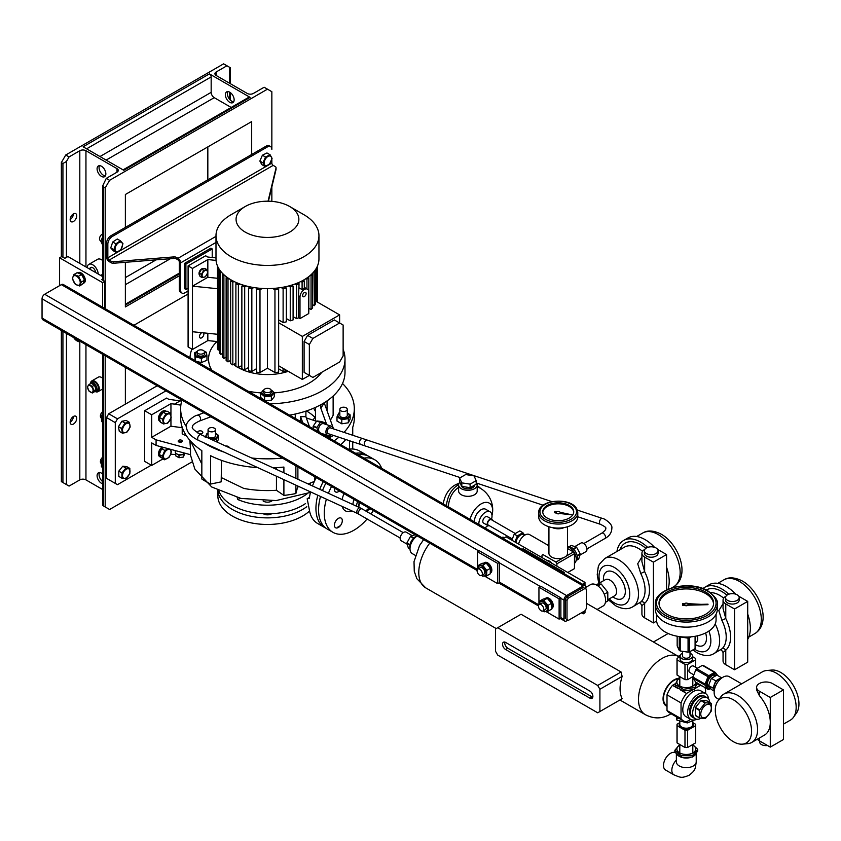 <?xml version="1.0" encoding="UTF-8"?>
<svg xmlns="http://www.w3.org/2000/svg" width="841" height="841" viewBox="0 0 841 841"><rect width="100%" height="100%" fill="white"/><g stroke="black" fill="none" stroke-linecap="round" stroke-linejoin="round"><path stroke-width="1.26" d="M697.368 682.976L694.403 689.368L696.485 682.65M695.728 682.146A9.43 5.445 180 0 1 692.963 686.014A9.43 5.445 180 0 1 679.633 686.014A9.43 5.445 180 0 1 679.633 678.319A9.43 5.445 180 0 1 679.801 678.224M679.801 677.73L678.193 678.267L675.228 684.648L683.334 689.326L694.403 687.623M694.403 689.368L683.334 691.071L683.334 689.326M683.334 691.071L675.228 686.393L675.228 684.648M676.753 717.047L676.91 718.382L679.56 718.656M696.684 719.129L687.297 722.924L676.91 720.127L676.322 716.795M687.297 721.347L687.297 722.924M676.91 718.382L676.91 720.127M697.725 749.31L697.725 751.055L692.732 757.005L681.294 757.478L681.294 755.744L692.732 755.26L697.725 749.31L692.805 744.706M692.805 745.073A9.43 5.445 180 0 1 694.046 752.117A9.43 5.445 180 0 1 682.188 753.914A9.43 5.445 180 0 1 679.801 745.073M692.732 757.005L692.732 755.26M681.294 757.478L674.871 752.012L674.871 750.267L681.294 755.744M679.875 744.306L674.871 750.267M677.058 754.388A9.924 5.729 0 0 0 679.286 756.353A9.924 5.729 0 0 0 679.917 756.69M675.68 752.947L675.47 752.821A9.924 5.729 120 0 0 670.508 753.315A9.924 5.729 120 0 0 664.033 762.062A9.924 5.729 120 0 0 665.546 770.009L673.883 774.824C681.378 777.841 681.284 778.209 689.073 775.349C695.433 770.051 695.097 769.914 696.222 761.925L696.222 753.336M682.913 757.688A9.924 5.729 0 0 0 690.85 757.394M694.046 755.891A9.924 5.729 0 0 0 695.885 753.799M700.973 718.256A12.089 6.98 -60 0 1 695.16 718.719A12.089 6.98 -60 0 1 693.31 709.026A12.089 6.98 -60 0 1 701.215 698.366A12.089 6.98 -60 0 1 707.26 697.767A12.089 6.98 -60 0 1 709.73 702.498M699.018 697.105A12.089 6.98 -60 0 1 705.063 696.506L704.19 696.001A12.089 6.98 -60 0 0 693.531 700.826A12.089 6.98 -60 0 0 690.125 714.535A12.089 6.98 -60 0 0 692.09 716.952L692.973 717.457A12.089 6.98 -60 0 1 691.113 707.765A12.089 6.98 -60 0 1 699.018 697.105M706.041 704.958A7.443 4.3 -60 0 1 711.297 707.996A7.443 4.3 -60 0 1 706.041 717.11A7.443 4.3 -60 0 1 700.774 714.072A7.443 4.3 -60 0 1 706.041 704.958M711.055 703.255L705.588 702.771L701.436 700.374L706.903 700.858L711.055 703.255A9.493 5.477 -60 0 1 711.286 703.581L711.286 710.866A9.493 5.477 -60 0 1 711.055 711.454L705.588 718.256A9.493 5.477 -60 0 1 705.357 718.393A9.493 5.477 -60 0 1 705.136 718.519L699.67 718.025A9.493 5.477 -60 0 1 699.439 717.709L695.286 715.313A9.493 5.477 -60 0 0 695.518 715.628L699.67 718.025M701.436 700.374A9.493 5.477 -60 0 0 701.215 700.5A9.493 5.477 -60 0 0 700.984 700.637L705.136 703.023A9.493 5.477 -60 0 1 705.357 702.897A9.493 5.477 -60 0 1 705.588 702.771M699.439 710.414A9.493 5.477 -60 0 1 699.67 709.836L695.518 707.439A9.493 5.477 -60 0 0 695.286 708.017L699.439 710.414L699.439 717.709M705.136 703.023L699.67 709.836M700.984 700.637L695.518 707.439M695.286 708.017L695.286 715.313M695.16 718.719L692.973 717.457A12.089 6.98 -60 0 1 690.997 715.039A12.089 6.98 -60 0 1 694.403 701.331A12.089 6.98 -60 0 1 705.063 696.506L707.26 697.767M727.528 600.379A6.823 3.942 0 0 0 734.96 601.231A6.823 3.942 0 0 0 739.176 597.594A6.823 3.942 0 0 0 737.179 594.808A6.823 3.942 0 0 0 729.736 593.956A6.823 3.942 0 0 0 725.531 597.594A6.823 3.942 0 0 0 727.528 600.379M725.531 597.594L725.531 600.127A6.823 3.942 0 0 0 727.528 602.913A6.823 3.942 0 0 0 734.96 603.764A6.823 3.942 0 0 0 739.176 600.127L739.176 597.594M702.95 588.605A34.113 19.69 60 0 1 704.769 587.302L709.152 584.768A34.113 19.69 60 0 1 726.214 586.461A34.113 19.69 60 0 1 735.675 594.156M747.702 614.067A34.113 19.69 60 0 1 747.702 639.37M704.769 587.302A34.113 19.69 60 0 1 721.82 588.984A34.113 19.69 60 0 1 728.821 594.23M715.218 623.969A27.911 16.116 60 0 1 713.851 653.667L721.872 648.853A3.101 2.512 -130.8 0 1 725.772 650.156L723.05 652.479L723.05 660.9A9.304 5.372 0 0 0 725.772 664.695L734.54 669.762L747.702 662.161L747.702 601.399L738.924 596.332A9.304 5.372 0 0 0 738.745 596.227M721.872 648.853A27.911 16.116 -120 0 0 721.872 620.332L718.834 610.608L723.05 603.722M725.951 596.227A9.304 5.372 0 0 0 723.05 600.127A9.304 5.372 0 0 0 725.772 603.922L734.54 608.989L747.702 601.399M723.05 600.127L723.05 608.548L725.772 618.471A31.012 17.903 60 0 1 725.772 650.156L725.772 664.695M734.54 608.989L734.54 669.762M721.872 620.332L725.772 618.471L725.772 603.922M646.393 553.536A6.823 3.942 0 0 0 653.825 554.398A6.823 3.942 0 0 0 658.04 550.75A6.823 3.942 0 0 0 656.043 547.964A6.823 3.942 0 0 0 648.6 547.113A6.823 3.942 0 0 0 644.395 550.75A6.823 3.942 0 0 0 646.393 553.536M644.395 550.75L644.395 553.283A6.823 3.942 0 0 0 646.393 556.069A6.823 3.942 0 0 0 653.825 556.921A6.823 3.942 0 0 0 658.04 553.283L658.04 550.75M616.926 551.486A34.113 19.69 60 0 1 623.633 540.458L628.017 537.925A34.113 19.69 60 0 1 645.079 539.617A34.113 19.69 60 0 1 654.54 547.312M666.566 567.223A34.113 19.69 60 0 1 668.038 589.247M623.633 540.458A34.113 19.69 60 0 1 640.695 542.14A34.113 19.69 60 0 1 647.686 547.386M598.771 583.454L597.226 574.624L598.256 566.855L599.391 564.195L604.805 558.487A27.911 16.116 60 0 1 618.766 559.864A27.911 16.116 60 0 1 636.994 584.463A27.911 16.116 60 0 1 632.716 606.834L640.737 602.009A3.101 2.512 -130.8 0 1 644.637 603.312L641.914 605.636L641.914 614.056A9.304 5.372 0 0 0 644.637 617.851L653.404 622.918L656.6 621.078M640.737 602.009A27.911 16.116 -120 0 0 640.737 573.488L637.709 563.764L641.914 556.879M644.816 549.383A9.304 5.372 0 0 0 641.914 553.283A9.304 5.372 0 0 0 644.637 557.089L653.404 562.145L666.566 554.555L657.799 549.488A9.304 5.372 0 0 0 657.609 549.383M605.415 602.345L607.801 600.968L607.801 592.201L601.22 584.011L595.47 584.527M607.801 592.201L604.269 594.24M597.94 585.904L601.22 584.011M641.914 553.283L641.914 561.704L644.637 571.628A31.012 17.903 60 0 1 644.637 603.312L644.637 617.851M653.404 562.145L653.404 622.918M666.566 554.555L666.566 589.919M640.737 573.488L644.637 571.628L644.637 557.089M560.032 512.232A1.861 1.072 0 0 0 557.047 511.696L554.955 511.286L554.324 512.663L556.5 513.157A1.861 1.072 0 0 0 559.622 513.494L571.743 514.808L560.053 512.285A1.861 1.072 0 0 0 560.032 512.232M573.194 509.394A15.506 8.957 0 0 0 556.174 502.886A15.506 8.957 0 0 0 542.739 511.759A15.506 8.957 0 0 0 543.286 514.135A15.506 8.957 0 0 0 560.306 520.632A15.506 8.957 0 0 0 573.741 511.759A15.506 8.957 0 0 0 573.194 509.394M573.72 512.264A15.506 8.957 0 0 0 573.194 510.403A15.506 8.957 0 0 0 556.605 503.875A15.506 8.957 0 0 0 542.76 512.264M539.396 519.812A19.532 11.28 0 0 0 560.852 528.001A19.532 11.28 0 0 0 577.778 516.826L577.778 512.768A19.532 11.28 180 0 1 560.852 523.954A19.532 11.28 180 0 1 539.396 515.754A19.532 11.28 180 0 1 538.703 512.768L538.703 516.826A19.532 11.28 0 0 0 539.396 519.812M554.324 512.663L556.5 512.905A1.861 1.072 0 0 0 559.622 513.241L571.743 514.555M757.405 739.176A9.304 5.372 0 0 0 759.318 740.784L770.282 747.113L783.444 739.512L783.444 689.893L772.48 683.554A9.304 5.372 0 0 0 759.318 683.554A9.304 5.372 0 0 0 756.595 687.36A9.304 5.372 0 0 0 759.318 691.155L770.282 697.483L770.282 722.303A27.911 16.116 60 0 1 764.501 735.076L751.791 742.414A27.911 16.116 60 0 1 747.723 743.675L742.54 744.148A25.65 14.812 -120 0 0 751.581 731.25A25.65 14.812 -120 0 0 738.156 703.265A25.65 14.812 -120 0 0 717.751 701.215A25.65 14.812 -120 0 0 715.302 710.309A25.65 14.812 -120 0 0 724.385 733.699A25.65 14.812 -120 0 0 742.54 744.148M756.595 687.36L756.595 689.883L759.318 695.56A27.911 16.116 60 0 1 770.282 722.303L770.282 747.113M766.529 670.54L771.723 670.056A25.65 14.812 60 0 1 789.867 680.516A25.65 14.812 60 0 1 798.95 703.906A25.65 14.812 60 0 1 796.511 713L793.505 717.247A27.911 16.116 -120 0 0 796.164 707.355A27.911 16.116 -120 0 0 786.282 681.914A27.911 16.116 -120 0 0 766.529 670.54A27.911 16.116 -120 0 0 762.472 671.791L723.88 694.077A27.911 16.116 60 0 1 745.389 701.552A27.911 16.116 60 0 1 757.562 729.641A27.911 16.116 60 0 1 751.791 742.414M717.751 701.215L720.758 696.968A27.911 16.116 60 0 1 723.88 694.077M720.653 678.876A6.507 3.763 120 0 0 713.925 687.486A6.507 3.763 120 0 0 714.451 689.631M741.625 683.828L729.126 676.616A12.405 7.159 120 0 0 719.56 679.938A12.405 7.159 120 0 0 714.146 692.416A12.405 7.159 120 0 0 716.721 698.104L719.013 699.428M783.444 724.143L790.382 720.138A27.911 16.116 -120 0 0 793.505 717.247M714.366 690.04L712.968 688.043L715.754 680.863L721.315 677.646L721.631 678.088M714.219 691.123L711.36 689.473L708.574 685.51L711.36 678.33L716.931 675.113L721.315 677.646M711.36 678.33L715.754 680.863M708.574 685.51L712.968 688.043M770.282 697.483L783.444 689.893M767.507 745.504A6.202 3.585 180 0 1 759.696 742.046L759.696 741.005M687.612 603.418A1.861 1.072 0 0 0 684.742 603.596L682.577 603.533L682.577 605.331L684.742 605.268A1.861 1.072 0 0 0 687.938 605.194L708.006 604.69L687.938 603.67A1.861 1.072 0 0 0 687.612 603.418M705.599 592.022A27.29 15.758 0 0 0 675.859 588.605A27.29 15.758 0 0 0 659.008 603.165A27.29 15.758 0 0 0 667.008 614.308A27.29 15.758 0 0 0 696.747 617.725A27.29 15.758 0 0 0 713.588 603.165A27.29 15.758 0 0 0 705.599 592.022M713.557 603.922A27.29 15.758 0 0 0 705.599 593.546A27.29 15.758 0 0 0 676.469 589.983A27.29 15.758 0 0 0 659.039 603.922M656.527 614.256L656.527 619.88A29.771 17.188 0 0 0 665.252 632.033A29.771 17.188 0 0 0 697.694 635.754A29.771 17.188 0 0 0 716.069 619.88L716.069 614.256M664.369 621.898A31.012 17.903 0 0 0 698.167 625.788A31.012 17.903 0 0 0 717.31 609.241L717.31 604.174A31.012 17.903 180 0 1 698.167 620.721A31.012 17.903 180 0 1 664.369 616.842A31.012 17.903 180 0 1 655.286 604.174L655.286 609.241A31.012 17.903 0 0 0 664.369 621.898M682.577 604.816L684.742 604.763A1.861 1.072 0 0 0 687.938 604.69L708.006 604.174M458.955 483.428A27.29 21.519 84.9 0 0 454.834 485.173A27.29 21.519 84.9 0 0 443.27 503.885M480.632 488.453A27.29 21.519 84.9 0 0 477.194 485.667M458.597 484.668A27.29 21.519 84.9 0 0 458.25 484.868A27.29 21.519 84.9 0 0 446.445 505.714M474.713 485.036A6.823 3.942 180 0 1 472.716 487.706A6.823 3.942 180 0 1 465.283 488.558A6.823 3.942 180 0 1 461.078 484.921L461.078 484.794M476.195 482.492A9.304 5.372 180 0 1 477.194 484.921A9.304 5.372 180 0 1 474.471 488.716A9.304 5.372 180 0 1 464.337 489.882A9.304 5.372 180 0 1 458.597 484.921A9.304 5.372 180 0 1 459.869 482.208M458.597 484.921L458.597 490.955A9.304 5.372 0 0 0 464.337 495.917A9.304 5.372 0 0 0 474.471 494.76A9.304 5.372 0 0 0 477.194 490.955L477.194 484.921M491.565 519.107A9.304 5.372 120 0 0 492.017 516.069A9.304 5.372 120 0 0 490.093 511.812L485.709 509.278A9.304 5.372 120 0 0 478.54 511.77A9.304 5.372 120 0 0 474.471 521.126A9.304 5.372 120 0 0 474.513 521.914M490.093 511.812A9.304 5.372 120 0 0 482.923 514.303A9.304 5.372 120 0 0 478.855 523.659A9.304 5.372 120 0 0 478.897 524.448M484.742 527.822A9.304 5.372 120 0 0 487.843 525.551M487.959 525.614L483.575 523.091A3.721 2.145 -60 0 1 482.808 521.378A3.721 2.145 -60 0 1 484.427 517.635A3.721 2.145 -60 0 1 487.296 516.637L491.68 519.17A3.721 2.145 120 0 0 488.821 520.169A3.721 2.145 120 0 0 487.191 523.911A3.721 2.145 120 0 0 487.959 525.614A3.721 2.145 120 0 0 489.304 525.678M515.291 533.52L491.375 519.706A3.101 1.787 120 0 0 488.989 520.537A3.101 1.787 120 0 0 487.633 523.659A3.101 1.787 120 0 0 488.274 525.078L512.348 538.976M491.996 515.47A16.41 9.472 120 0 0 492.532 512.642A16.41 9.472 120 0 0 481.052 503.938A16.41 9.472 120 0 0 470.066 519.349M448.337 506.808A24.81 19.564 -95.1 0 1 458.597 487.454M515.281 542.151A6.823 3.942 -60 0 1 515.911 539.491L514.944 541.961M515.722 542.413A6.823 3.942 -60 0 1 518.876 535.833A6.823 3.942 -60 0 1 523.932 534.214L522.871 532.689L520.085 534.298A6.823 3.942 -60 0 1 523.491 533.961A6.823 3.942 -60 0 1 523.712 534.098M522.871 532.689L519.801 530.913L514.229 534.13L511.875 540.195M515.911 539.491A6.823 3.942 -60 0 1 520.085 534.298L517.299 535.906L515.911 539.491M523.491 533.961L523.932 534.214A6.823 3.942 -60 0 1 524.816 535.107M516.143 542.655A6.202 3.585 -60 0 1 518.844 536.411A6.202 3.585 -60 0 1 523.628 534.75L524.542 535.275M517.299 535.906L514.229 534.13M492.405 520.306A3.721 2.145 120 0 0 491.68 519.17M476.195 480.632L476.195 484.185L470.119 487.685L461.814 486.403L459.596 481.609L459.596 478.066L465.672 474.555L473.977 475.838L476.195 480.632L470.119 484.143L461.814 482.86L459.596 478.066M461.814 482.86L461.814 486.403M470.119 484.143L470.119 487.685M574.298 552.558A8.063 4.657 -120 0 0 572.626 550.256A8.063 4.657 -120 0 1 575.507 555.26A8.063 4.657 -120 0 0 574.298 552.558M263.254 513.725A5.582 3.227 0 0 0 263.527 513.883A5.582 3.227 0 0 0 271.685 513.725M217.851 490.503L217.851 495.812A49.619 28.647 0 0 0 248.484 522.282A49.619 28.647 0 0 0 302.56 516.069A49.619 28.647 0 0 0 309.551 510.992M217.903 490.534A49.619 28.647 0 0 0 249.535 515.932A49.619 28.647 0 0 0 302.56 509.488A49.619 28.647 0 0 0 306.786 506.702M338.366 518.361A5.582 3.227 -60 0 1 342.308 520.642A5.582 3.227 -60 0 1 338.366 527.475A5.582 3.227 -60 0 1 335.57 527.759A5.582 3.227 -60 0 1 334.718 523.281A5.582 3.227 -60 0 1 338.366 518.361M339.344 490.965A5.582 3.227 -60 0 1 335.57 491.943A5.582 3.227 -60 0 1 334.413 489.388A5.582 3.227 -60 0 1 334.539 488.19M358.476 507.112A10.229 5.908 -60 0 1 359.37 502.529M356.458 506.187A12.089 6.98 -60 0 1 357.656 501.53M352.873 504.537A12.089 6.98 -60 0 1 354.093 499.48M353.262 511.538L348.626 511.633A17.051 9.85 -60 0 1 342.245 506.471M342.14 499.596A17.051 9.85 -60 0 1 344.043 493.667M367.139 518.95A41.861 24.168 -60 0 1 353.872 530.25A41.861 24.168 -60 0 1 332.941 532.321A41.861 24.168 -60 0 1 326.403 499.186M328.421 493.289A41.861 24.168 -60 0 1 331.564 486.466M332.941 532.321L327.233 529.031A41.861 24.168 -60 0 1 320.526 496.484M322.502 490.566A41.861 24.168 -60 0 1 325.866 483.176M368.884 508.017A9.608 5.551 -60 0 1 365.709 510.75A9.608 5.551 -60 0 1 365.52 510.855M358.277 454.813A41.861 24.168 -60 0 1 369.104 456.516L374.802 459.806A41.861 24.168 -60 0 1 381.698 468.332M363.974 458.103A41.861 24.168 -60 0 1 374.802 459.806M373.33 510.582A41.861 24.168 -60 0 1 371.018 514.03M370.355 508.868A5.582 3.227 -60 0 1 367.822 510.098M358.928 507.323A9.608 5.551 -60 0 1 359.696 502.708M369.409 508.321A12.089 6.98 -60 0 1 366.392 511.36M369.21 508.195A10.229 5.908 -60 0 1 365.961 511.107M406.224 532.206A4.962 2.87 120 0 0 406.129 532.153A4.962 2.87 120 0 0 406.035 532.101A4.962 2.87 120 0 0 401.115 535.097A4.962 2.87 120 0 0 401.168 540.742A4.962 2.87 120 0 0 401.262 540.795M415.853 534.561L410.776 536.159A7.748 4.478 120 0 0 410.471 536.442L406.928 542.897A7.748 4.478 120 0 0 406.865 543.286L408.4 548.143L410.009 549.078M409.924 545.052L406.865 543.286M413.551 538.219L410.471 536.442M406.928 542.897L409.998 544.663M410.776 536.159L413.846 537.935M417.083 536.043A8.063 4.657 120 0 0 411.459 540.952A8.063 4.657 120 0 0 410.019 548.29M417.252 535.938A10.544 6.087 120 0 0 410.534 545.241A10.544 6.087 120 0 0 412.185 553.557L415.328 555.365M583.233 611.775L583.233 613.825A33.493 19.332 -60 0 1 584.117 613.299A33.493 19.332 -60 0 1 584.989 612.805L584.989 610.766L568.327 620.385L566.571 619.375M585.862 587.323L590.634 584.579A12.405 7.159 60 0 1 596.837 585.189A12.405 7.159 60 0 1 604.942 596.122A12.405 7.159 60 0 1 603.039 606.056L597.121 609.473M584.989 585.704L584.989 582.403L506.051 536.831L504.295 537.841L502.981 537.084L501.877 537.714M563.281 573.163L564.385 572.532L523.155 548.731L522.051 549.362M584.989 582.403L583.233 583.412L584.558 584.18L583.454 584.81M523.155 548.731L523.155 550.003M583.233 613.825L581.467 612.795M102.57 307.175L102.57 282.608L104.768 281.346L104.768 308.447M103.622 354.87L103.622 506.04L109.593 509.488L192.063 461.867M179.322 289.451L180.636 290.208A6.202 3.585 120 0 0 181.919 293.046L180.605 292.29A6.202 3.585 -60 0 1 179.322 289.451L179.322 262.098A1.861 1.072 -120 0 0 178.008 259.827L176.463 258.933A3.101 1.787 0 0 0 173.845 258.429L113.745 263.244A3.101 1.787 180 0 1 111.128 262.739L109.151 261.593A3.721 2.145 60 0 1 106.523 257.041L106.523 243.364A6.202 3.585 -60 0 1 110.907 235.764L112.221 236.531L267.47 146.891L266.155 146.134A6.202 3.585 -60 0 1 269.257 145.829L270.571 146.586A6.202 3.585 120 0 1 271.853 149.425L271.853 91.701L267.47 89.167L109.593 180.321L105.199 187.911L105.199 308.7M105.199 355.785L105.199 506.955M105.199 187.911L103.622 186.996L102.896 185.398L106.26 178.397L117.004 172.184A4.342 2.502 -0 0 0 118.276 170.418A4.342 2.502 -0 0 0 117.004 168.642L85.95 150.718A4.342 2.502 -0 0 0 79.811 150.718L69.067 156.92L66.439 161.483L62.928 163.501L61.351 162.597L61.351 256.789M104.768 281.346L101.698 279.569L102.896 278.876M125.372 194.492L125.372 227.417L251.68 154.492L251.68 121.577L125.372 194.492M266.155 146.134L251.68 154.492M179.322 275.774L125.372 306.923L125.372 262.308M110.907 235.764L125.372 227.417M125.372 367.433L125.372 404.153L157.183 385.788M188.09 294.003L133.919 325.278M108.71 479.601L106.523 478.34L106.523 417.567L108.71 413.772L125.372 404.153M271.853 159.233L271.853 163.101L271.853 159.233M271.853 186.902L271.853 201.356M61.351 330.46L61.351 481.63L69.067 486.087L79.811 479.885A4.342 2.502 180 0 1 85.95 479.885L102.896 489.672M102.896 481.777A6.202 3.585 60 0 1 99.522 472.547M102.896 474.24A6.202 3.585 -120 0 0 101.477 473.147A6.202 3.585 -120 0 0 98.376 472.842A6.202 3.585 -120 0 0 97.419 477.814A6.202 3.585 -120 0 0 101.477 483.281A6.202 3.585 -120 0 0 102.896 483.827M231.18 107.459L214.234 97.672A4.342 2.502 60 0 1 211.165 92.352L211.165 76.909A2.481 1.43 -120 0 0 209.409 73.871L83.101 146.797L123.795 170.292L250.103 97.367A2.481 1.43 -120 0 0 248.862 97.241L123.07 169.871M209.409 73.871L250.103 97.367M106.26 178.397L109.593 180.321M267.47 89.167L264.137 87.243L253.393 93.446A4.342 2.502 180 0 1 247.254 93.446L216.2 75.511A4.342 2.502 180 0 1 214.928 73.745A4.342 2.502 180 0 1 216.2 71.969L226.944 65.766L223.611 63.842L65.735 154.996L69.067 156.92M70.16 219.585A4.647 2.681 -60 0 1 72.189 214.907A4.647 2.681 -60 0 1 75.774 213.667A4.647 2.681 -60 0 1 76.741 215.79A4.647 2.681 -60 0 1 74.712 220.468A4.647 2.681 -60 0 1 71.128 221.719A4.647 2.681 -60 0 1 70.16 219.585M70.16 422.15A4.647 2.681 -60 0 1 72.189 417.472A4.647 2.681 -60 0 1 75.774 416.221A4.647 2.681 -60 0 1 76.741 418.355A4.647 2.681 -60 0 1 74.712 423.034A4.647 2.681 -60 0 1 71.128 424.285A4.647 2.681 -60 0 1 70.16 422.15M73.409 213.919A4.647 2.681 -60 0 1 70.16 219.543M73.409 416.484A4.647 2.681 -60 0 1 70.16 422.098M105.398 175.853A6.202 3.585 60 0 1 103.454 175.254A6.202 3.585 60 0 1 99.522 165.666M101.477 166.266A6.202 3.585 -120 0 0 98.376 165.961A6.202 3.585 -120 0 0 97.419 170.923A6.202 3.585 -120 0 0 101.477 176.389A6.202 3.585 -120 0 0 104.578 176.694A6.202 3.585 -120 0 0 105.524 171.732A6.202 3.585 -120 0 0 101.477 166.266M61.351 162.597L65.735 154.996M207.832 146.891L207.832 179.806M102.57 282.608L59.595 257.798L61.782 256.537L64.852 258.303L67.921 256.537L102.896 276.721M102.896 242.429L100.794 241.209L102.896 236.384M102.896 245.53L100.794 241.209M100.899 240.873L100.268 240.515A3.721 2.145 -60 0 1 99.764 237.32A3.721 2.145 -60 0 1 102.896 233.935M73.976 274.502L77.109 272.694L80.81 274.134A5.95 3.438 60 0 0 80.505 273.914L81.998 273.588A5.95 3.438 60 0 1 85.277 280.621A5.95 3.438 60 0 1 84.058 282.954L79.727 285.982L81.356 282.008L78.476 276.258L73.976 274.502L72.358 278.476L75.227 284.226L79.727 285.982M77.656 272.905L78.108 272.642A5.95 3.438 60 0 1 81.241 273.031L81.188 273.756M59.595 257.798L59.595 285.646M84.195 280.905A5.95 3.438 60 0 1 84.184 281.251A5.95 3.438 60 0 1 83.154 283.47L84.489 280.2L81.356 282.008M80.81 274.134L82.124 275.48A5.95 3.438 60 0 1 83.974 279.17L84.489 280.2M82.124 275.48L83.974 279.17M81.609 274.45L78.476 276.258M75.879 275.837A5.298 3.059 60 0 1 80.179 281.914A5.298 3.059 60 0 1 77.067 285.078A5.298 3.059 60 0 1 72.778 279.012A5.298 3.059 60 0 1 75.879 275.837M92.857 267.795A3.721 2.145 -120 0 0 92.594 267.669A3.721 2.145 -120 0 0 91.154 267.69L89.199 268.815M89.924 268.405A4.152 2.397 60 0 1 92.699 267.701L92.699 267.701A4.152 2.397 60 0 1 95.632 272.526M79.159 340.742A5.298 3.059 60 0 1 76.478 340.5A5.298 3.059 60 0 1 73.798 337.651M73.661 337.567L76.573 340.668L79.138 341.824L79.58 340.983M80.074 341.278L79.138 341.824M708.595 698.997A14.886 8.599 120 0 0 705.588 693.583A14.886 8.599 120 0 0 698.146 694.319A14.886 8.599 120 0 0 688.422 707.439A14.886 8.599 120 0 0 690.703 719.36A14.886 8.599 120 0 0 696.895 719.265M705.588 693.583L700.763 690.797A14.886 8.599 120 0 0 693.32 691.533A14.886 8.599 120 0 0 683.596 704.653A14.886 8.599 120 0 0 685.878 716.585L690.703 719.36L686.519 721.788A19.848 11.459 120 0 1 683.397 720.874A19.848 11.459 120 0 1 681.042 718.624L681.042 702.929L667.008 694.834L667.008 710.519L681.042 718.624M705.599 693.594L705.599 688.758A19.848 11.459 120 0 0 703.843 686.897M702.603 686.172A19.848 11.459 120 0 0 700.111 685.583L694.908 688.59M692.511 689.977L686.519 693.436A19.848 11.459 120 0 0 681.042 702.929M700.111 685.583L697.063 683.828M675.638 683.512L672.485 685.331L677.941 688.474M680.621 690.03L686.519 693.436M672.485 685.331A19.848 11.459 120 0 0 667.008 694.834M667.008 710.519A19.848 11.459 120 0 0 669.362 712.779L683.397 720.874M677.688 679.034A14.886 8.599 120 0 0 674.019 680.39A14.886 8.599 120 0 0 664.295 693.51A14.886 8.599 120 0 0 666.577 705.441L667.008 705.683M621.057 671.98L521.063 614.245L495.528 628.994L495.528 651.281L497.714 655.076L597.709 712.8L622.13 698.703A33.493 19.332 -60 0 1 622.13 676.427L599.906 689.252L597.709 685.457L621.057 671.98L622.13 676.427M622.13 698.703L621.057 699.323M589.814 691.029L505.609 642.419A4.342 2.502 -120 0 0 503.444 642.198A4.342 2.502 -120 0 0 502.771 645.678A4.342 2.502 -120 0 0 505.609 649.504L589.814 698.114A4.342 2.502 -120 0 0 591.99 698.335A4.342 2.502 -120 0 0 592.653 694.855A4.342 2.502 -120 0 0 589.814 691.029M599.906 689.252L599.906 711.539M597.709 685.457L497.714 627.733M504.831 642.082A4.342 2.502 -120 0 0 507.806 648.232L592.011 696.853A4.342 2.502 -120 0 0 592.789 697.189M584.558 584.18L584.558 585.452M684.984 730.272L677.089 725.72L677.089 742.939L684.984 747.491L684.984 730.272A9.304 5.372 0 0 0 687.612 730.272L687.612 747.491L695.507 742.939L695.507 725.72L687.612 730.272M695.507 725.72A9.304 5.372 0 0 0 695.602 724.963A9.304 5.372 0 0 0 695.507 724.196L692.805 722.629M677.089 742.939A9.304 5.372 0 0 1 676.994 742.172L676.994 724.963A9.304 5.372 0 0 1 677.089 724.196L679.801 722.629M676.994 724.963A9.304 5.372 0 0 0 677.089 725.72M684.984 747.491A9.304 5.372 0 0 0 687.612 747.491M695.507 742.939A9.304 5.372 0 0 0 695.602 742.172L695.602 724.963M695.507 667.239L695.507 659.88L687.612 664.443L687.612 679.633L693.079 676.479M687.612 679.633A9.304 5.372 180 0 1 684.984 679.633L684.984 664.443L677.089 659.88L677.089 675.081L684.984 679.633M677.089 675.081A9.304 5.372 180 0 1 676.994 674.314L676.994 659.123A9.304 5.372 180 0 1 677.089 658.366L680.096 656.632M692.5 656.632L695.507 658.366A9.304 5.372 180 0 1 695.602 659.123A9.304 5.372 180 0 1 695.507 659.88M693.51 674.671L689.704 672.474A3.721 2.145 -60 0 1 689.136 669.489A3.721 2.145 -60 0 1 691.565 666.219A3.721 2.145 -60 0 1 693.426 666.03L697.178 668.196M677.089 659.88A9.304 5.372 180 0 1 676.994 659.123M687.612 664.443A9.304 5.372 180 0 1 684.984 664.443M690.019 653.226A6.202 3.585 180 0 1 692.5 656.085L692.5 659.123A6.202 3.585 180 0 1 690.682 661.657A6.202 3.585 180 0 1 683.922 662.435A6.202 3.585 180 0 1 680.096 659.123L680.096 656.085A6.202 3.585 180 0 1 681.914 653.552A6.202 3.585 180 0 1 682.577 653.226M692.5 656.085A6.202 3.585 180 0 1 690.682 658.619A6.202 3.585 180 0 1 683.922 659.397A6.202 3.585 180 0 1 680.096 656.085M682.577 651.691L682.577 656.085A3.721 2.145 0 0 0 684.879 658.072A3.721 2.145 0 0 0 688.937 657.609A3.721 2.145 0 0 0 690.019 656.085L690.019 651.754M690.671 636.879L689.357 637.941L689.357 651.964L695.087 648.653L695.087 636.301M689.357 651.964A9.304 5.372 180 0 1 688.054 652.164L688.054 638.14L680.211 636.931L680.211 650.955L688.054 652.164M680.211 650.955A9.304 5.372 180 0 1 679.265 650.408L679.265 636.574M677.163 636.238L677.163 645.877L679.265 650.408M680.211 636.931A9.304 5.372 180 0 1 679.665 636.637M689.357 637.941A9.304 5.372 180 0 1 688.054 638.14M695.433 636.238L695.433 647.906A9.304 5.372 180 0 1 695.087 648.653M585.872 588.984L585.872 587.47A3.721 2.145 120 0 0 585.094 585.767L63.212 284.458A3.721 2.145 120 0 0 61.351 284.636L44.678 294.255A3.721 2.145 120 0 0 42.05 298.818L42.05 318.056A3.721 2.145 120 0 0 42.817 319.769L477.11 570.503M551.906 608.379L552.011 608.327A5.95 3.438 -120 0 0 552.579 607.822A5.95 3.438 -120 0 0 551.664 600.894A5.95 3.438 -120 0 0 546.051 598.014L544.989 598.624A5.95 3.438 -120 0 1 546.408 598.393M551.98 607.465A5.95 3.438 -120 0 0 551.654 603.68M551.381 602.997A5.95 3.438 -120 0 0 548.153 599.065M539.649 601.115L543.244 599.044L547.27 598.329L551.559 603.312L551.833 609.01L548.237 611.081L547.975 605.383L543.675 600.4L539.649 601.115L539.502 604.374M547.27 598.329L543.675 600.4M551.559 603.312L547.975 605.383M539.596 604.311A5.593 3.227 60 0 1 543.328 601.641A5.593 3.227 60 0 1 547.502 608.358A5.593 3.227 60 0 1 543.77 611.018A5.593 3.227 60 0 1 543.318 610.766M543.118 610.871L544.211 611.806L548.237 611.081M539.27 604.5L541.688 603.113A3.721 2.145 60 0 1 544.737 604.301A3.721 2.145 60 0 1 546.145 608.285A3.721 2.145 60 0 1 545.41 609.557L542.992 610.944A3.721 2.145 -120 0 0 543.738 609.672A3.721 2.145 -120 0 0 542.319 605.699A3.721 2.145 -120 0 0 539.27 604.5A3.721 2.145 -120 0 0 538.534 605.772A3.721 2.145 -120 0 0 539.954 609.757A3.721 2.145 -120 0 0 542.992 610.944M538.944 604.774L538.944 587.218L559.118 598.866L559.118 619.123L546.082 611.586M559.118 598.866L560.873 597.846L560.873 618.103L559.118 619.123M538.944 587.218L540.7 586.198L560.873 597.846M478.445 565.383L482.03 563.312L486.256 563.102L490.366 568.369L490.24 573.846L486.655 575.917L486.771 570.44L482.671 565.173L478.445 565.383L478.087 568.937M481.683 575.454L482.429 576.138L486.655 575.917M478.193 568.863A5.593 3.227 60 0 1 478.771 566.55A5.593 3.227 60 0 1 484.216 568.18A5.593 3.227 60 0 1 485.53 575.212A5.593 3.227 60 0 1 481.914 575.318M477.877 569.052L480.285 567.664A3.721 2.145 60 0 1 483.533 569.105A3.721 2.145 60 0 1 484.637 573.299A3.721 2.145 60 0 1 484.006 574.109L481.599 575.496A3.721 2.145 -120 0 0 482.229 574.687A3.721 2.145 -120 0 0 481.126 570.492A3.721 2.145 -120 0 0 477.877 569.052A3.721 2.145 -120 0 0 477.246 569.862A3.721 2.145 -120 0 0 478.35 574.056A3.721 2.145 -120 0 0 481.599 575.496M490.366 568.369L486.771 570.44M486.256 563.102L482.671 565.173M585.094 585.767A3.721 2.145 120 0 0 583.233 585.946L566.571 595.575A3.721 2.145 120 0 0 563.943 600.127L563.943 619.375A3.721 2.145 120 0 0 564.71 621.078A3.721 2.145 120 0 0 566.571 620.889L567.885 620.132M477.541 569.325L477.541 551.77L479.296 550.75L499.47 562.398L499.47 582.655L497.714 583.675L484.721 576.169M477.541 551.77L497.714 563.417L499.47 562.398M497.714 563.417L497.714 583.675M584.989 610.766L586.303 608.485L586.303 589.236L584.989 588.479L568.327 598.098L567.013 600.379L565.257 599.37L565.257 618.608M565.257 599.37L566.571 597.089L568.327 598.098M584.989 588.479L583.233 587.47L566.571 597.089M567.013 600.379L567.013 619.628M81.241 273.031L79.716 273.714M77.919 273.01A5.95 3.438 60 0 1 79.737 273.441M264.989 166.434L261.856 164.626L259.858 161.052L262.403 155.217L266.954 152.957L270.087 154.765L265.535 157.025L262.991 162.86L264.989 166.434L269.53 164.184L272.085 158.35L270.087 154.765M112.221 236.531A6.202 3.585 120 0 0 107.837 244.121L106.523 243.364M111.128 262.739L111.128 261.215L109.151 260.079A1.861 1.072 60 0 1 107.837 257.798L107.837 244.121M270.571 146.586A6.202 3.585 120 0 0 267.47 146.891M116.426 252.573L113.293 250.765L110.739 247.874L112.736 241.998L117.288 239.002L120.421 240.81L115.869 243.806L113.871 249.682L116.426 252.573L120.967 249.588L122.965 243.701L120.421 240.81M268.058 201.188L276.027 168.032A3.101 1.787 0 0 0 276.058 167.79A3.101 1.787 0 0 0 275.154 166.518L273.178 165.383A1.861 1.072 60 0 1 271.853 163.101L107.837 257.798M276.027 169.062A3.101 1.787 180 0 1 276.058 169.304A3.101 1.787 180 0 1 276.027 169.556L276.027 168.032M268.416 201.188L276.027 169.556M181.919 293.046A6.202 3.585 120 0 0 185.02 292.742L188.09 290.965M212.216 257.483L212.216 248.936L210.902 248.179L184.578 263.37L184.578 288.684L185.903 289.451L188.09 288.179L188.09 265.903L205.635 255.769L207.832 257.041L215.99 257.872M180.636 290.208L180.636 262.865A3.721 2.145 -120 0 0 178.008 258.303L176.463 257.42L176.463 258.933M111.128 261.215A3.101 1.787 0 0 0 113.745 261.73L113.745 263.244M173.845 258.429L173.845 256.904L113.745 261.73M173.845 256.904A3.101 1.787 180 0 1 176.463 257.42M229.751 102.329A6.202 3.585 60 0 1 225.703 96.862A6.202 3.585 60 0 1 226.649 91.89A6.202 3.585 60 0 1 229.751 92.205A6.202 3.585 60 0 1 233.809 97.672A6.202 3.585 60 0 1 232.852 102.634A6.202 3.585 60 0 1 229.751 102.329M227.806 91.606A6.202 3.585 -120 0 0 231.727 101.193A6.202 3.585 -120 0 0 233.682 101.793M229.582 83.238L229.582 67.291L226.944 65.766M106.523 478.34L117.488 484.668L151.254 465.178M162.061 447.034A5.95 3.438 120 0 0 158.665 452.269A5.95 3.438 120 0 0 159.674 456.652L160.778 457.294A5.95 3.438 120 0 0 160.894 457.357L159.569 455.097A5.95 3.438 120 0 0 160.778 457.294M161.251 449.672A5.95 3.438 120 0 0 159.643 453.425L161.693 448.621L163.848 447.517M163.501 447.423A5.95 3.438 120 0 0 162.502 448.211M161.693 448.621L164.825 450.429L162.334 456.274L164.394 459.785L160.894 457.357M159.569 455.097L159.643 453.425M164.394 459.785L168.946 457.451L170.471 454.687L171.438 451.606L170.187 449.22M170.397 454.718A5.298 3.059 -60 0 1 165.204 458.965A5.298 3.059 -60 0 1 164.121 453.604A5.298 3.059 -60 0 1 169.314 449.346A5.298 3.059 -60 0 1 170.397 454.718M159.201 454.466L162.334 456.274M168.494 448.768L164.825 450.429M115.291 483.407L115.291 422.634L106.523 417.567M108.71 413.772L117.488 418.839L165.95 390.855M117.488 418.839L115.291 422.634M299.049 287.843L302.098 289.598A6.202 3.585 -60 0 1 303.202 288.81A6.202 3.585 -60 0 1 304.295 288.337L304.295 280.915L303.212 280.284M308.752 292.016A6.202 3.585 120 0 0 307.47 289.167A6.202 3.585 120 0 0 304.368 289.483A6.202 3.585 120 0 0 299.985 297.073L299.985 318.602L308.752 313.535L308.752 292.016M278.644 365.782L302.34 379.459L302.34 336.421L278.644 322.744M293.089 316.637L296.547 318.634A50.544 29.183 -0 0 0 298.555 317.782L299.985 318.602M286.329 318.56L290.25 320.82A50.544 29.183 -0 0 0 293.089 319.927L293.089 286.077L291.512 285.173M278.644 319.937L283.112 322.513A50.544 29.183 -0 0 0 286.329 321.84L286.329 287.99L284.5 286.939M315.543 300.994L339.617 314.891L302.34 336.421M314.008 271.59L314.376 305.651A50.544 29.183 -0 0 0 315.543 303.79L315.333 269.824M314.376 305.651L312.6 304.631M310.371 275.312L311.054 275.701L311.054 309.551A50.544 29.183 -0 0 0 312.6 307.911L312.6 274.071L312.053 273.756M311.054 309.551L308.815 308.269M308.752 311.612A50.544 29.183 -0 0 0 308.815 311.548L308.815 277.709L307.985 277.225M302.34 379.459L309.351 375.412L312.863 377.441L339.617 361.987L343.128 355.911L343.128 325.025L339.617 322.997L339.617 314.891M300.91 281.493L302.098 282.177L302.098 289.598M302.098 282.177L304.295 280.915M296.547 318.634L296.547 284.794A50.544 29.183 0 0 0 299.049 283.701L298.555 296.253L299.985 297.073M295.117 283.964L296.547 284.794M299.049 283.701L297.725 282.933M290.25 320.82L290.25 286.97A50.544 29.183 0 0 0 293.089 286.077M288.568 286.003L290.25 286.97M283.112 322.513L283.112 288.673A50.544 29.183 0 0 0 286.329 287.99M281.157 287.538L283.112 288.673M305.998 278.602L306.944 279.149L306.944 288.873M314.376 271.801A50.544 29.183 0 0 0 315.543 269.95M311.054 275.701A50.544 29.183 0 0 0 312.6 274.071M306.944 279.149A50.544 29.183 0 0 0 308.815 277.709M298.555 317.782L298.555 296.253M217.483 341.583L207.832 340.594L192.473 349.457L192.473 331.732L217.787 334.308L217.787 288.736A50.544 29.183 180 0 1 217.483 287.696L217.483 265.987M192.473 331.732L192.473 286.161L207.832 277.299L217.483 278.276M216.063 260.405L207.832 259.575L192.473 268.437L188.09 265.903M207.832 277.299L207.832 259.575M217.787 288.736L192.473 286.161L192.473 268.437M199.716 273.788L199.033 273.073A3.784 2.187 -60 0 1 201.682 268.889A3.784 2.187 -60 0 1 203.533 268.678M199.727 275.217A3.784 2.187 -60 0 1 199.012 273.661L199.306 273.483M288.242 371.323A41.241 23.811 180 0 1 237.782 367.275M235.89 366.066A41.241 23.811 180 0 1 233.703 364.416M230.644 361.472A41.241 23.811 180 0 1 230.024 360.726M321.767 372.3A58.923 34.018 180 0 1 309.131 383.139A58.923 34.018 180 0 1 274.25 392.873M260.952 392.884A58.923 34.018 180 0 1 248.116 391.212M211.816 370.25A58.923 34.018 180 0 1 216.999 341.53M343.128 349.299A77.53 44.762 180 0 1 344.999 359.075A77.53 44.762 180 0 1 322.292 390.729A77.53 44.762 180 0 1 269.95 403.817M189.982 357.646A77.53 44.762 180 0 1 191.885 349.12M274.25 392.631L274.25 396.773L271.37 400.337L264.6 400.673L260.689 397.457L260.689 393.315L264.6 396.531L271.37 396.185L274.25 392.631L270.35 389.404M195.228 360.873L194.628 352.81L195.228 356.731L201.388 358.392L206.96 356.132L206.371 352.221L204.363 351.38M344.999 359.075L344.999 372.248A77.53 44.762 180 0 1 322.292 403.901A77.53 44.762 180 0 1 289.577 415.149M229.141 447.633A2.639 1.524 0 0 0 229.141 447.549A2.639 1.524 0 0 0 228.374 446.476A2.639 1.524 0 0 0 225.777 446.087M199.107 433.746A2.639 1.524 0 0 0 202.828 432.358A2.639 1.524 0 0 0 202.061 431.286A2.639 1.524 0 0 0 199.18 430.949A2.639 1.524 0 0 0 197.561 432.358A2.639 1.524 0 0 0 197.793 432.978M282.418 458.093A86.833 50.134 180 0 1 251.701 458.009M224.074 452.132A86.833 50.134 180 0 1 203.869 442.839M186.429 426.713A86.833 50.134 180 0 1 180.636 408.705A86.833 50.134 180 0 1 181.94 400.085M342.518 383.485A86.833 50.134 180 0 1 354.303 408.705A86.833 50.134 180 0 1 344.011 432.39M338.891 437.225A86.833 50.134 180 0 1 334.098 440.852M333.131 396.048L333.131 415.223A105.44 60.878 180 0 1 330.397 420.132M329.041 437.93L333.478 435.428M315.47 415.959A49.619 28.647 180 0 1 312.978 420.122M182.213 427.312L182.213 433.914L186.565 436.027M257.809 467.649A86.833 50.134 180 0 1 210.618 455.717L210.618 484.069A86.833 50.134 0 0 1 201.84 479.013L201.84 450.65A86.833 50.134 180 0 1 180.636 417.819L180.636 408.705M283.901 472.81L283.901 467.049A86.833 50.134 180 0 1 273.104 467.848M283.901 479.643L283.901 495.412A86.833 50.134 0 0 0 295.874 493.551L297.893 486.077M295.874 465.861L295.874 478.319M295.874 485.152L295.874 493.551M348.363 418.65L350.129 414.855L350.129 419.007L348.363 422.792L341.793 423.811L336.989 421.036L336.989 416.894L341.793 419.67L348.363 418.65L348.363 422.792M341.793 419.67L341.793 423.811M339.838 413.005A5.593 3.227 0 0 0 338.145 416.253A5.593 3.227 0 0 0 345.01 418.534A5.593 3.227 0 0 0 348.962 414.581A5.593 3.227 0 0 0 347.28 413.005M350.129 414.855L347.28 412.878M339.838 412.742L338.744 413.099L336.989 416.894M339.838 409.336L339.838 415.412A3.721 2.145 0 0 0 344.516 417.493A3.721 2.145 0 0 0 347.28 415.412L347.28 409.336A3.721 2.145 180 0 1 344.516 411.417A3.721 2.145 180 0 1 339.838 409.336A3.721 2.145 180 0 1 342.592 407.265A3.721 2.145 180 0 1 347.28 409.336M345.767 439.507A86.833 50.134 180 0 1 340.773 444.7M313.567 408.232A49.619 28.647 180 0 1 315.47 411.585M325.583 435.932L331.018 436.784L330.45 435.091M326.739 424.694L320.81 408.106L320.81 404.731M315.47 407.391L315.47 420.952M349.53 440.747L349.53 449.115M354.303 408.705L354.303 417.819A86.833 50.134 180 0 1 352.736 427.312L352.736 435.281M352.736 441.819L352.736 449.01M302.771 422.76L300.584 416.642L305.903 416.715L305.903 411.123M300.584 416.642L300.584 421.499M309.435 426.608L305.903 416.715M333.53 428.91L324.269 402.965L320.81 408.106M306.45 410.944A54.907 31.706 180 0 1 314.839 417.231M278.644 368.831L283.112 371.407A50.544 29.183 0 0 0 286.329 370.734L286.329 370.219M267.47 288.61L267.47 368.2L274.954 372.521A50.544 29.183 0 0 0 278.644 372.121L278.644 289.378L276.521 288.148M267.47 368.2L259.985 372.521L259.985 289.777A50.544 29.183 0 0 1 256.295 289.378L258.429 288.148M256.295 289.378L256.295 372.121A50.544 29.183 0 0 0 259.985 372.521M256.295 368.831L251.837 371.407L251.837 288.673L253.782 287.538M250.439 286.939L248.621 287.99L248.621 370.734A50.544 29.183 0 0 0 251.837 371.407M248.621 367.443L244.699 369.714L244.699 286.97L246.371 286.003M243.427 285.173L241.861 286.077L241.861 368.821A50.544 29.183 0 0 0 244.699 369.714M241.861 365.53L238.392 367.528L238.392 284.794L239.822 283.964M237.215 282.933L235.89 283.701L235.89 366.445A50.544 29.183 0 0 0 238.392 367.528M231.738 280.284L230.644 280.915L230.644 363.648L232.841 364.92L235.89 363.154M226.954 277.225L226.124 277.709L226.124 360.442A50.544 29.183 0 0 0 228.006 361.893L230.644 360.369M222.886 273.756L222.35 274.071L222.35 356.805A50.544 29.183 0 0 0 223.895 358.445L226.124 357.162M219.606 269.824L219.406 352.684A50.544 29.183 0 0 0 220.573 354.545L222.35 353.525M217.483 334.276L217.483 347.974A50.544 29.183 0 0 0 218.176 350.108L219.406 349.404M289.672 206.497L303.874 214.686A51.48 29.719 180 0 1 318.949 235.701L318.949 258.891A51.48 29.719 180 0 1 303.874 279.906A51.48 29.719 180 0 1 247.769 286.35A51.48 29.719 180 0 1 215.99 258.891L215.99 235.701A51.48 29.719 180 0 1 231.075 214.686L245.267 206.497A31.401 18.124 180 0 1 289.672 206.497A31.401 18.124 180 0 1 289.672 232.127A31.401 18.124 180 0 1 245.267 232.127A31.401 18.124 180 0 1 245.267 206.497L231.075 214.686M318.949 235.701A51.48 29.719 180 0 1 303.874 256.726A51.48 29.719 180 0 1 247.769 263.159A51.48 29.719 180 0 1 215.99 235.701M317.467 302.108L317.467 265.987L317.467 302.108M230.644 280.915L232.841 282.177L232.841 364.92M232.841 282.177L234.029 281.493M283.112 371.407L283.112 368.358M274.954 372.521L274.954 289.777A50.544 29.183 0 0 0 278.644 289.378M272.673 288.463L274.954 289.777M262.276 288.463L259.985 289.777M226.124 277.709A50.544 29.183 0 0 0 228.006 279.149L228.952 278.602M228.006 279.149L228.006 361.893M222.35 274.071A50.544 29.183 0 0 0 223.895 275.701L224.568 275.312M223.895 275.701L223.895 358.445M219.406 269.95A50.544 29.183 0 0 0 220.573 271.801L220.931 271.59M220.573 271.801L220.573 354.545M218.176 267.449L218.176 350.108M316.773 267.449L316.773 301.709M235.89 283.701A50.544 29.183 0 0 0 238.392 284.794M241.861 286.077A50.544 29.183 0 0 0 244.699 286.97M248.621 287.99A50.544 29.183 0 0 0 251.837 288.673M192.473 349.457L188.09 346.923L188.09 288.179M207.832 340.594L207.832 333.299M201.798 332.679A3.101 1.787 120 0 0 201.682 332.742A3.101 1.787 120 0 0 199.664 335.475A3.101 1.787 120 0 0 200.137 337.966A3.101 1.787 120 0 0 201.682 337.809A3.101 1.787 120 0 0 203.606 335.401A3.101 1.787 120 0 0 203.543 332.857M307.596 374.403L304.095 372.374L309.351 375.412L309.351 344.516L312.863 338.439L339.617 322.997L334.35 319.958L307.596 335.401L304.095 341.478L304.095 372.374M307.596 335.401L312.863 338.439M304.095 341.478L309.351 344.516M304.368 292.521A2.481 1.43 120 0 0 302.749 294.707A2.481 1.43 120 0 0 303.128 296.694A2.481 1.43 120 0 0 304.368 296.568A2.481 1.43 120 0 0 305.987 294.382A2.481 1.43 120 0 0 305.609 292.395A2.481 1.43 120 0 0 304.368 292.521M199.012 273.661L199.738 274.345M262.403 155.217L265.535 157.025M259.858 161.052L262.991 162.86M264.537 164.668A5.298 3.059 -60 0 1 266.271 157.877A5.298 3.059 -60 0 1 271.286 156.973A5.298 3.059 -60 0 1 269.551 163.764A5.298 3.059 -60 0 1 264.537 164.668M112.736 241.998L115.869 243.806M115.427 246.96A5.298 3.059 -60 0 1 120.442 242.071A5.298 3.059 -60 0 1 122.166 246.865A5.298 3.059 -60 0 1 117.151 251.753A5.298 3.059 -60 0 1 115.427 246.96M110.739 247.874L113.871 249.682M159.716 420.416L159.601 418.282A5.95 3.438 120 0 0 159.716 420.416L158.529 419.396A5.95 3.438 120 0 1 161.262 412.269A5.95 3.438 120 0 1 165.635 410.892L166.476 411.375M160.011 421.078A5.95 3.438 120 0 0 160.147 421.288L159.033 419.838M158.749 420.111A5.95 3.438 120 0 0 159.674 421.204L160.189 421.509M166.434 411.386A5.95 3.438 120 0 0 163.659 411.88L167.201 411.249L170.334 413.057L166.024 413.825L162.576 419.249L163.438 423.927L167.737 423.17L171.186 417.735L170.334 413.057M162.281 412.984A5.95 3.438 120 0 0 160.063 416.474L163.659 411.88M170.944 449.43L170.944 450.471M170.944 453.425L170.944 454.308L175.706 454.455M181.645 401.094L168.799 399.338L166.602 398.077L144.673 410.734L151.695 414.781L151.695 437.32L156.079 439.854L156.079 445.425L151.695 442.892L151.695 465.43L162.923 458.944M144.673 410.734L144.673 461.373L151.695 465.43M180.195 400.863L174.507 404.143L180.857 405.152M151.695 414.781L170.944 403.669L174.507 404.143M170.944 418.324L170.944 426.208L151.695 437.32M170.944 403.669L170.944 415.086M181.624 440.295A2.018 1.167 180 0 1 182.213 441.115A2.018 1.167 180 0 1 180.973 442.198A2.018 1.167 180 0 1 178.776 441.945A2.018 1.167 180 0 1 178.187 441.115A2.018 1.167 180 0 1 179.427 440.043A2.018 1.167 180 0 1 181.624 440.295M156.079 439.854L190.508 449.126L189.845 440.285M182.213 427.701L170.944 426.208M178.597 441.83A2.018 1.167 180 0 1 181.624 441.714A2.018 1.167 180 0 1 181.793 441.83M156.079 445.425L190.508 454.697L190.508 449.126M175.233 450.576L175.233 451.859A4.962 2.87 0 0 0 176.694 453.877A4.962 2.87 0 0 0 184.652 453.12M177.85 454.382A3.784 2.187 0 0 0 182.539 454.382M263.096 500.952A5.582 3.227 0 0 0 263.527 501.225A5.582 3.227 0 0 0 271.99 500.837M305.535 503.549A49.619 28.647 180 0 1 232.389 505.43A49.619 28.647 180 0 1 218.902 491.028M307.491 493.499A49.619 28.647 180 0 1 237.856 499.554L237.141 497.546M240.116 498.24L237.856 499.554M221.509 460.353L221.183 481.851L210.618 484.069M297.893 467.028L297.893 479.254M283.901 495.412L276.447 490.282L276.447 476.216M276.447 469.383L276.447 467.691M314.366 481.378A76.909 44.405 180 0 1 308.027 483.911M299.133 486.645A76.909 44.405 180 0 1 297.893 486.96M276.447 490.282A76.909 44.405 180 0 1 243.764 488.421L221.509 477.677M190.35 454.655L194.828 469.036L211.701 486.992L240.968 498.429L276.079 500.574L310.487 492.395M314.923 476.868L314.566 480.957M201.84 464.095L190.665 441.199M310.613 491.922A41.861 24.168 120 0 0 309.33 498.324L307.186 498.724L309.33 509.783A41.861 24.168 120 0 0 317.583 523.459L324.605 527.507A41.861 24.168 120 0 0 325.961 528.201M316.216 477.604A41.861 24.168 120 0 0 312.484 485.961M323.228 481.662A41.861 24.168 120 0 0 319.769 489.304M317.824 495.244A41.861 24.168 120 0 0 324.605 527.507M367.738 455.833A41.861 24.168 120 0 0 366.466 454.992L359.454 450.944A41.861 24.168 120 0 0 348.626 449.241M366.466 454.992A41.861 24.168 120 0 0 355.638 453.288M337.767 527.139L340.447 525.593M212.216 248.936L185.903 264.127L185.903 289.451M185.903 264.127L184.578 263.37M202.155 277.625L200.011 276.384L199.233 273.146L201.609 269.141L204.762 268.384L206.907 269.614L203.743 270.382L201.367 274.387L202.155 277.625L205.309 276.857L207.685 272.852L206.907 269.614M201.609 269.141L203.743 270.382M205.561 270.339A3.827 2.208 -60 0 1 207.401 273.146A3.827 2.208 -60 0 1 204.048 277.215A3.827 2.208 -60 0 1 202.197 274.408A3.827 2.208 -60 0 1 205.561 270.339M199.233 273.146L201.367 274.387M175.79 453.173L178.996 455.265L183.485 454.56L183.843 453.793M184.694 453.131L183.485 457.041L178.996 457.735L175.706 455.833L175.706 453.362M183.485 454.56L183.485 457.041M178.996 455.265L178.996 457.735M160.095 420.984L159.948 420.195M159.601 418.282L159.443 417.441L162.576 419.249M163.438 423.927L160.305 422.119L160.147 421.288M163.575 421.656A5.298 3.059 -60 0 1 166.55 414.865A5.298 3.059 -60 0 1 170.944 415.769A5.298 3.059 -60 0 1 167.969 422.55A5.298 3.059 -60 0 1 163.575 421.656M162.891 412.016L166.024 413.825M159.443 417.441L160.063 416.474M490.398 572.994L490.608 572.879A5.95 3.438 -120 0 0 491.407 567.749A5.95 3.438 -120 0 0 487.076 562.576A5.95 3.438 -120 0 0 484.658 562.566L483.754 563.081M490.503 572.269A5.95 3.438 -120 0 0 490.45 568.821M490.166 567.98A5.95 3.438 -120 0 0 487.023 563.806M485.436 563.028A5.95 3.438 -120 0 0 483.785 563.081M709.804 687.255A6.686 3.858 -60 0 1 707.449 683.88A6.686 3.858 -60 0 1 712.18 675.691L712.18 675.691A6.686 3.858 -60 0 1 715.954 675.68M710.603 688.39A8.063 4.657 -60 0 1 706.535 683.491A8.063 4.657 -60 0 1 712.18 674.566A8.063 4.657 -60 0 1 717.31 675.334M710.74 688.59L708.805 689.357A9.304 5.372 -60 0 1 707.975 689.284L705.105 685.205A9.304 5.372 -60 0 1 705.105 684.101L707.975 676.711A9.304 5.372 -60 0 1 708.805 675.68L714.535 672.369A9.304 5.372 -60 0 1 715.365 672.443L717.751 675.586M705.105 685.205L692.963 678.193A9.304 5.372 -60 0 1 692.963 677.089L705.105 684.101M692.963 678.193L695.833 682.272L707.975 689.284M707.975 676.711L695.833 669.699L692.963 677.089M695.833 669.699A9.304 5.372 -60 0 1 696.653 668.669L708.805 675.68M714.535 672.369L702.393 665.357L696.653 668.669M702.393 665.357A9.304 5.372 -60 0 1 703.223 665.431L715.365 672.443M98.187 273.998A7.748 4.478 -120 0 0 94.697 266.345A7.748 4.478 -120 0 0 88.831 264.379A7.748 4.478 -120 0 0 87.222 267.68M102.896 260.731A7.748 4.478 -120 0 0 97.598 259.312L88.831 264.379M102.896 462.077L101.393 461.204L102.896 458.797M102.896 467.638L101.393 466.766L101.393 461.204M101.099 463.307A3.721 2.145 -60 0 1 100.384 461.625A3.721 2.145 -60 0 1 102.896 457.136M102.896 417.893L101.015 416.81L102.896 413.215M102.896 422.308L101.919 421.74L101.015 416.81M101.004 417.662A3.721 2.145 -60 0 1 100.426 416.6A3.721 2.145 -60 0 1 102.896 411.564M102.896 378.534A6.202 3.585 -120 0 0 98.376 377.125L91.795 380.931A6.202 3.585 -120 0 0 90.534 383.223M95.38 391.612A6.202 3.585 -120 0 0 97.998 391.675A6.202 3.585 -120 0 0 99.28 388.836A6.202 3.585 -120 0 0 96.578 382.592A6.202 3.585 -120 0 0 91.795 380.931M90.197 383.822A4.962 2.87 60 0 1 91.017 382.813L92.415 382.003A4.962 2.87 60 0 1 96.242 383.328A4.962 2.87 60 0 1 98.408 388.321A4.962 2.87 60 0 1 97.377 390.592L95.979 391.412A4.962 2.87 60 0 1 94.56 391.58M91.017 382.813A4.962 2.87 60 0 1 94.833 384.137A4.962 2.87 60 0 1 96.999 389.131A4.962 2.87 60 0 1 95.979 391.412M208.053 433.388A5.593 3.227 0 0 0 206.928 437.415M210.134 438.886A5.593 3.227 0 0 0 210.324 438.918A5.593 3.227 0 0 0 216.705 437.331A5.593 3.227 0 0 0 215.496 433.388M208.053 433.126L206.96 433.483L205.204 437.278M208.053 429.719L208.053 435.806A3.721 2.145 0 0 0 211.291 437.93A3.721 2.145 0 0 0 215.37 436.353A3.721 2.145 0 0 0 215.496 435.806L215.496 429.719A3.721 2.145 180 0 1 215.37 430.277A3.721 2.145 180 0 1 211.291 431.853A3.721 2.145 180 0 1 208.053 429.719A3.721 2.145 180 0 1 208.179 429.173A3.721 2.145 180 0 1 212.258 427.596A3.721 2.145 180 0 1 215.496 429.719M211.596 439.559L216.589 439.034L218.345 435.239L215.496 433.262M216.589 439.034L216.589 441.861M218.345 435.239L218.345 439.391L217.209 442.145M206.96 356.132L206.96 360.284L201.388 362.534L196.668 361.504M197.151 351.57A5.593 3.227 0 0 0 196.216 355.869A5.593 3.227 0 0 0 204.006 356.668A5.593 3.227 0 0 0 205.383 352.158A5.593 3.227 0 0 0 204.447 351.57M197.204 351.433L194.628 352.81M197.078 351.99L197.078 354.019A3.721 2.145 0 0 0 198.171 355.533A3.721 2.145 0 0 0 202.218 356.006A3.721 2.145 0 0 0 204.521 354.019L204.521 351.99A3.721 2.145 0 0 0 203.427 350.476A3.721 2.145 0 0 0 199.37 350.003A3.721 2.145 0 0 0 197.078 351.99A3.721 2.145 0 0 0 198.171 353.514A3.721 2.145 0 0 0 202.218 353.977A3.721 2.145 0 0 0 204.521 351.99M201.388 358.392L201.388 362.534M195.228 356.731L195.228 360.673M91.9 383.706A3.784 2.187 60 0 1 94.697 385.041A3.784 2.187 60 0 1 96.168 388.658A3.784 2.187 60 0 1 96.074 389.404M94.434 385.178L92.3 386.408L89.009 384.505L91.143 383.275L94.434 385.178L96.084 389.415A3.784 2.187 60 0 1 95.411 390.371M93.94 390.655L96.084 389.415L94.434 391.759L92.3 392.989L93.94 390.655L92.3 386.408M89.009 384.505L87.359 386.849L89.009 391.097L92.3 392.989M90.376 392.032A3.827 2.208 60 0 1 87.674 387.344A3.827 2.208 60 0 1 90.376 385.777A3.827 2.208 60 0 1 93.088 390.476A3.827 2.208 60 0 1 90.376 392.032M317.772 431.422L316.878 427.775L313.125 426.534L313.199 428.784M313.125 426.534A6.696 4.583 -71.6 0 1 313.209 426.166L316.962 427.417L320.4 422.35A6.696 4.583 -71.6 0 1 320.537 422.266A6.696 4.583 -71.6 0 1 320.663 422.193L325.036 422.76L321.273 421.509L316.91 420.952L320.663 422.193M320.4 422.35L316.637 421.099L313.209 426.166M319.696 432.537A4.962 3.396 -71.6 0 1 318.771 428.132A4.962 3.396 -71.6 0 1 321.483 424.032A4.962 3.396 -71.6 0 1 323.774 423.706L331.07 426.135A4.962 3.396 -71.6 0 1 332.994 428.731M331.049 434.618A4.962 3.396 -71.6 0 1 330.229 435.218A4.962 3.396 -71.6 0 1 327.937 435.543A4.962 3.396 -71.6 0 1 325.951 431.338A4.962 3.396 -71.6 0 1 328.778 426.45A4.962 3.396 -71.6 0 1 331.07 426.135M325.036 422.76A6.696 4.583 -71.6 0 1 325.215 422.97L325.656 424.337M330.481 427.89A3.101 2.124 108.4 0 0 329.052 428.101A3.101 2.124 108.4 0 0 327.286 431.149A3.101 2.124 108.4 0 0 328.526 433.777L360.863 444.511A3.101 2.124 -71.6 0 1 359.822 440.884A3.101 2.124 -71.6 0 1 361.378 438.834A3.101 2.124 -71.6 0 1 362.818 438.624L330.481 427.89M585.83 551.685A4.962 2.87 -120 0 0 585.935 551.633A4.962 2.87 -120 0 0 585.988 545.998A4.962 2.87 -120 0 0 581.089 542.981A4.962 2.87 -120 0 0 580.973 543.044A4.962 2.87 -120 0 0 580.868 543.107M576.6 560.243L578.682 559.044L580.248 554.208A7.748 4.478 -120 0 0 580.174 553.82L576.653 547.354A7.748 4.478 -120 0 0 576.358 547.071L571.27 545.441A7.748 4.478 -120 0 0 571.155 545.494A7.748 4.478 -120 0 0 571.039 545.557L568.852 546.818M571.27 545.441L568.894 546.818M573.289 548.847L576.358 547.071M577.115 555.586L580.174 553.82M576.653 547.354L573.583 549.131M580.248 554.208L577.189 555.975M576.011 560.905A8.063 4.657 -120 0 0 575.643 551.843A8.063 4.657 -120 0 0 567.98 547.007M122.429 433.168L119.296 431.359L118.444 426.692L121.882 421.257L126.192 420.489L129.325 422.298L125.015 423.065L121.567 428.5L122.429 433.168L126.739 432.411L130.187 426.976L129.325 422.298M121.934 478.224L118.802 476.416L118.802 471.149L122.744 466.24L126.697 466.597L129.829 468.405L125.877 468.048L121.934 472.957L121.934 478.224L125.877 478.571L129.829 473.662L129.829 468.405M121.882 421.257L125.015 423.065M118.444 426.692L121.567 428.5M122.576 430.897A5.298 3.059 -60 0 1 125.551 424.106A5.298 3.059 -60 0 1 129.934 425.01A5.298 3.059 -60 0 1 126.959 431.801A5.298 3.059 -60 0 1 122.576 430.897M118.802 471.149L121.934 472.957M122.502 475.691A5.298 3.059 -60 0 1 126.255 469.204A5.298 3.059 -60 0 1 130.008 471.359A5.298 3.059 -60 0 1 126.255 477.856A5.298 3.059 -60 0 1 122.502 475.691M122.744 466.24L125.877 468.048M264.053 389.635L260.689 393.315M263.822 390.056A5.593 3.227 0 0 0 263.054 394.492A5.593 3.227 0 0 0 270.686 395.154A5.593 3.227 0 0 0 271.117 390.056M271.191 390.487L271.191 392.505A3.721 2.145 180 0 1 270.108 394.03A3.721 2.145 180 0 1 266.05 394.492A3.721 2.145 180 0 1 263.748 392.505L263.748 390.487A3.721 2.145 0 0 0 266.05 392.474A3.721 2.145 0 0 0 270.108 392.001A3.721 2.145 0 0 0 271.191 390.487A3.721 2.145 0 0 0 268.899 388.5A3.721 2.145 0 0 0 264.841 388.963A3.721 2.145 0 0 0 263.748 390.487M271.37 396.185L271.37 400.337M264.6 396.531L264.6 400.673M564.08 527.591A9.304 5.372 180 0 1 552.4 527.591M567.538 526.739L567.538 553.283A9.304 5.372 180 0 1 565.93 556.311A9.304 5.372 180 0 1 563.481 557.72A9.304 5.372 180 0 1 551.664 557.089A9.304 5.372 180 0 1 548.931 553.283L548.931 526.739M548.931 545.777L529.557 534.592A9.304 5.372 120 0 0 518.613 544.085M542.014 557.594L542.014 555.186A13.95 8.053 -120 0 1 542.487 554.871A13.95 8.053 -120 0 1 543.002 554.618L555.933 562.082L563.481 557.72M567.77 572.469L574.466 568.6L574.466 553.672L556.921 563.796L556.921 566.203M556.921 563.796A13.95 8.053 -120 0 0 555.933 562.082M574.466 553.672A13.95 8.053 -120 0 0 573.478 551.959L567.538 548.532M565.93 556.311L573.478 551.959M567.812 572.479L573.993 568.915A13.95 8.053 -120 0 0 574.466 568.6M574.466 563.26A9.304 5.372 -120 0 0 575.675 555.754A9.304 5.372 -120 0 0 569.641 547.712A9.304 5.372 -120 0 0 567.538 546.902M676.374 760.075A9.924 5.729 120 0 0 673.883 774.824M676.374 753.704L676.374 761.925A9.924 5.729 0 0 0 679.286 765.972A9.924 5.729 0 0 0 693.32 765.972A9.924 5.729 0 0 0 696.222 761.925M723.702 598.151A27.911 16.116 -120 0 0 719.633 595.323A27.911 16.116 -120 0 0 710.54 592.632M706.24 590.025A31.012 17.903 60 0 1 721.82 591.517A31.012 17.903 60 0 1 726.95 595.186M694.508 649.147A21.708 12.531 -120 0 0 695.507 649.757A21.708 12.531 -120 0 0 708.889 631.076M723.859 579.859C728.705 576.821 734.908 577.231 742.466 581.089C760.148 591.034 771.849 623.128 754.871 633.567A31.012 17.903 -120 0 0 759.623 608.716A31.012 17.903 -120 0 0 739.365 581.394A31.012 17.903 -120 0 0 723.859 579.859L717.815 583.349M705.62 632.958A15.506 8.957 60 0 1 695.507 644.69A15.506 8.957 60 0 1 695.433 644.648M695.433 642.818L695.78 642.619A9.304 5.372 -120 0 0 697.378 635.828M642.566 551.307A27.911 16.116 -120 0 0 638.498 548.479A27.911 16.116 -120 0 0 624.537 547.092L604.805 558.487M619.975 549.73A31.012 17.903 60 0 1 640.695 544.674A31.012 17.903 60 0 1 645.825 548.343M609.22 598.908A21.708 12.531 -120 0 0 614.372 602.913A21.708 12.531 -120 0 0 629.73 594.051A21.708 12.531 -120 0 0 614.372 567.465A21.708 12.531 -120 0 0 599.917 582.792M642.724 533.015C647.57 529.977 653.772 530.387 661.331 534.245C679.013 544.19 690.713 576.285 673.736 586.724A31.012 17.903 -120 0 0 678.487 561.872A31.012 17.903 -120 0 0 658.23 534.55A31.012 17.903 -120 0 0 642.724 533.015L636.679 536.505M607.801 599.728L614.645 595.775A9.304 5.372 -120 0 0 616.064 588.322A9.304 5.372 -120 0 0 609.988 580.122A9.304 5.372 -120 0 0 605.341 579.67L605.52 579.565M603.523 580.711A15.506 8.957 60 0 1 614.372 572.532A15.506 8.957 60 0 1 625.336 591.517A15.506 8.957 60 0 1 614.372 597.846A15.506 8.957 60 0 1 612.826 596.826M540.595 514.555A18.292 10.565 0 0 0 563.081 521.946A18.292 10.565 0 0 0 575.885 508.963A18.292 10.565 0 0 0 553.399 501.572A18.292 10.565 0 0 0 540.595 514.555M577.084 509.793A19.532 11.28 180 0 1 577.778 512.768L577 509.446C571.933 496.768 537.946 499.218 538.703 512.768M759.318 738.072L759.318 740.784M759.318 691.155L759.318 695.56M665.252 615.318A29.771 17.188 0 0 0 707.355 615.318A29.771 17.188 0 0 0 707.355 591.013A29.771 17.188 0 0 0 665.252 591.013A29.771 17.188 0 0 0 665.252 615.318M359.181 514.345A3.101 1.787 -60 0 1 359.065 514.293A3.101 1.787 -60 0 1 358.592 511.812A3.101 1.787 -60 0 1 360.621 509.078A3.101 1.787 -60 0 1 362.061 508.868A3.101 1.787 -60 0 1 362.166 508.921L360.221 507.911A3.101 1.798 -65.3 0 1 360.221 507.911A3.101 1.798 -65.3 0 1 360.242 507.922M400.158 538.019L357.625 513.546A3.101 1.798 -65.3 0 1 357.625 513.546A3.101 1.798 -65.3 0 1 356.931 511.034A3.101 1.798 -65.3 0 1 358.802 508.132A3.101 1.798 -65.3 0 1 360.19 507.901L201.031 434.702C193.882 430.455 191.086 427.775 192.642 426.66C192.137 425.294 194.397 423.433 199.412 421.057L210.86 416.779M357.625 513.546L198.444 440.337A3.101 1.798 -65.3 0 1 197.667 438.371A3.101 1.798 -65.3 0 1 199.611 434.923A3.101 1.798 -65.3 0 1 201.031 434.702M198.444 440.337C190.318 436.363 186.324 431.622 186.46 426.135C185.462 421.825 195.175 415.17 197.236 415.254A3.101 2.071 69.5 0 1 198.707 415.443A3.101 2.071 69.5 0 1 200.536 419.249A3.101 2.071 69.5 0 1 199.412 421.057M429.73 543.149A33.493 19.332 120 0 0 425.714 587.859L416.842 578.682L414.266 571.333L414.014 561.651L419.575 545.525L423.643 539.628M586.303 603.239L678.929 656.705A33.493 19.332 120 0 0 662.182 658.366A33.493 19.332 120 0 0 640.295 687.875A33.493 19.332 120 0 0 645.436 714.713C654.004 719.118 662.309 718.918 670.361 714.135L671.034 713.736M103.622 186.996L103.622 280.684M66.439 161.483L66.439 257.388M66.439 333.393L66.439 484.574M79.811 150.718L79.811 263.391M79.811 341.425L79.811 479.885M62.928 163.501L62.928 257.188M62.928 331.375L62.928 482.545M85.95 150.718L85.95 266.933M85.95 344.663L85.95 479.885M117.004 168.642L117.004 172.184M679.801 721.368L679.801 724.448A6.497 3.753 0 0 0 683.817 727.917A6.497 3.753 0 0 0 690.892 727.108A6.497 3.753 0 0 0 692.805 724.448L692.805 721.263M678.067 678.445A15.506 8.957 120 0 0 674.019 679.885A15.506 8.957 120 0 0 663.707 694.193A15.506 8.957 120 0 0 667.008 706.324M507.806 648.232L505.609 649.504M592.011 696.853L589.814 698.114M692.805 723.281A7.117 4.11 180 0 1 691.334 727.864A7.117 4.11 180 0 1 682.261 728.348A7.117 4.11 180 0 1 679.801 723.281M478.855 551.002L42.05 298.818M540.258 586.45L499.47 562.902M563.943 600.127L560.873 598.35M566.571 595.575L44.678 294.255M583.233 585.946L61.351 284.636M563.943 619.375L560.873 617.599M538.86 604.889L499.47 582.151M477.457 569.441L42.05 318.056M180.636 262.865L215.99 242.45M178.008 258.303L215.99 236.374M109.151 260.079L273.178 165.383M229.582 92.1L229.582 99.301M216.2 71.969L216.2 75.511M170.387 258.702L125.372 284.689M179.322 273.956L125.372 305.094M156.121 259.848L125.372 277.604M295.254 414.035L295.254 418.429M327.054 400.884L327.054 410.776M310.455 482.997A43.29 20.825 67.2 0 1 310.371 484.984M309.372 491.354A43.29 20.825 67.2 0 1 308.91 492.921M211.165 92.352L99.984 156.542M214.234 97.672L106.124 160.084M211.165 76.909L86.612 148.815M360.863 444.511L365.141 445.94A3.101 1.671 -71.6 0 1 364.269 444.426A3.101 1.671 -71.6 0 1 364.531 442.45A3.101 1.671 -71.6 0 1 367.096 440.053L362.818 438.624M583.843 543.528L601.767 533.183C604.847 530.881 606.151 529.336 605.678 528.537C606.592 527.843 604.816 526.434 600.358 524.29A3.101 1.671 -71.6 0 1 599.486 522.787A3.101 1.671 -71.6 0 1 599.486 522.755A3.101 1.671 -71.6 0 1 600.337 519.591A3.101 1.671 -71.6 0 1 602.324 518.403L577.273 510.067M601.767 533.183A3.101 1.787 60 0 1 603.323 533.341A3.101 1.787 60 0 1 605.499 536.894A3.101 1.787 60 0 1 604.868 538.555L586.944 548.9M546.997 560.463A7.117 4.11 60 0 1 549.467 561.147A7.117 4.11 60 0 1 551.938 563.323M693.194 650.135L696.79 652.595C703.475 656.106 709.163 656.464 713.851 653.667M748.816 637.058L754.871 633.567M720.579 649.788L720.253 649.946C720.684 649.147 721.62 649.988 723.05 652.479M608.075 599.57L615.665 605.751C622.34 609.262 628.027 609.62 632.716 606.834M671.717 587.891L673.736 586.724M597.184 584.379L605.341 579.67M639.118 603.102C639.549 602.303 640.485 603.144 641.914 605.636M714.02 675.06L715.523 675.922M707.817 685.804L709.447 686.74M717.31 604.174C718.351 600.852 715.239 596.437 707.975 590.95C690.261 579.722 654.235 587.964 655.286 604.174M492.532 512.642A24.81 24.81 0 0 0 477.194 486.739M406.129 532.153L411.953 535.517M401.168 540.742L406.928 544.074M678.256 656.316L680.327 655.118M102.896 185.398L102.896 280.263M102.896 354.45L102.896 505.62M653.446 641.998L668.153 633.504M679.801 676.637L679.801 685.457M425.714 587.859L496.243 628.584M619.912 699.985L645.436 714.713M692.805 752.958L692.805 744.495M679.801 752.958L679.801 744.495M197.236 415.254L203.9 412.763M403.26 532.647L362.166 508.921M695.602 659.123L695.602 667.291M692.805 676.637L692.805 685.457M564.71 621.078L560.222 618.482M538.513 605.951L498.818 583.034M276.058 169.304L276.058 167.79M230.308 67.711L230.308 83.658M230.308 92.563L230.308 100.1M179.322 273.115L125.372 304.253M304.295 287.338L307.47 289.167M307.186 498.724L309.467 497.409M100.678 275.438L102.896 274.155M97.998 391.675L102.896 388.847M327.937 435.543L320.82 433.189M551.875 501.604L367.096 440.053M604.868 538.555C609.441 536.106 611.764 532.595 611.859 528.043C612.753 523.848 603.712 518.056 602.324 518.403M580.973 543.044L575.149 546.398M585.935 551.633L580.185 554.955M600.358 524.29L577.778 516.773M543.139 505.231L476.637 483.081M460.321 477.646L365.141 445.94M316.458 421.278L306.334 417.924"/></g></svg>
